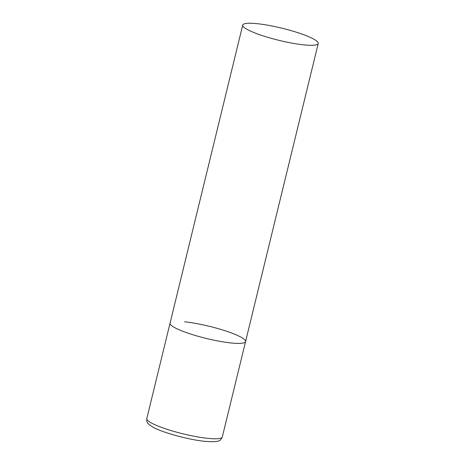 <?xml version="1.0" encoding="UTF-8"?>
<svg xmlns="http://www.w3.org/2000/svg" width="465" height="465" viewBox="0 0 465 465"><rect width="100%" height="100%" fill="white"/><g stroke="black" fill="none" stroke-linecap="round" stroke-linejoin="round"><path stroke-width="0.7" d="M184.611 321.797A38.862 6.254 -166.3 0 1 225.072 330.743A38.862 6.254 -166.3 0 1 245.567 341.577A38.862 6.254 -166.3 0 1 231.006 342.949A38.862 6.254 -166.3 0 1 190.545 334.004A38.862 6.254 -166.3 0 1 170.056 323.169A38.862 6.254 13.7 0 0 177.985 329.249A38.862 6.254 13.7 0 0 219.37 341.24A38.862 6.254 13.7 0 0 245.567 341.577L222.311 436.972A38.862 6.254 -166.3 0 1 207.75 438.344A38.862 6.254 -166.3 0 1 167.295 429.393A38.862 6.254 -166.3 0 1 146.8 418.564C146.911 421.581 145.725 422.761 153.031 427.184C162.936 432.764 188.831 439.762 204.844 441.337C220.834 442.535 220.265 440.448 222.311 436.972M250.652 31.155A38.862 6.254 13.7 0 0 292.037 43.14A38.862 6.254 13.7 0 0 318.234 43.477A38.862 6.254 13.7 0 0 310.3 37.398A38.862 6.254 13.7 0 0 268.921 25.412A38.862 6.254 13.7 0 0 242.724 25.069A38.862 6.254 13.7 0 0 250.652 31.155M242.724 25.069L146.8 418.564M245.567 341.577L318.234 43.477"/></g></svg>
